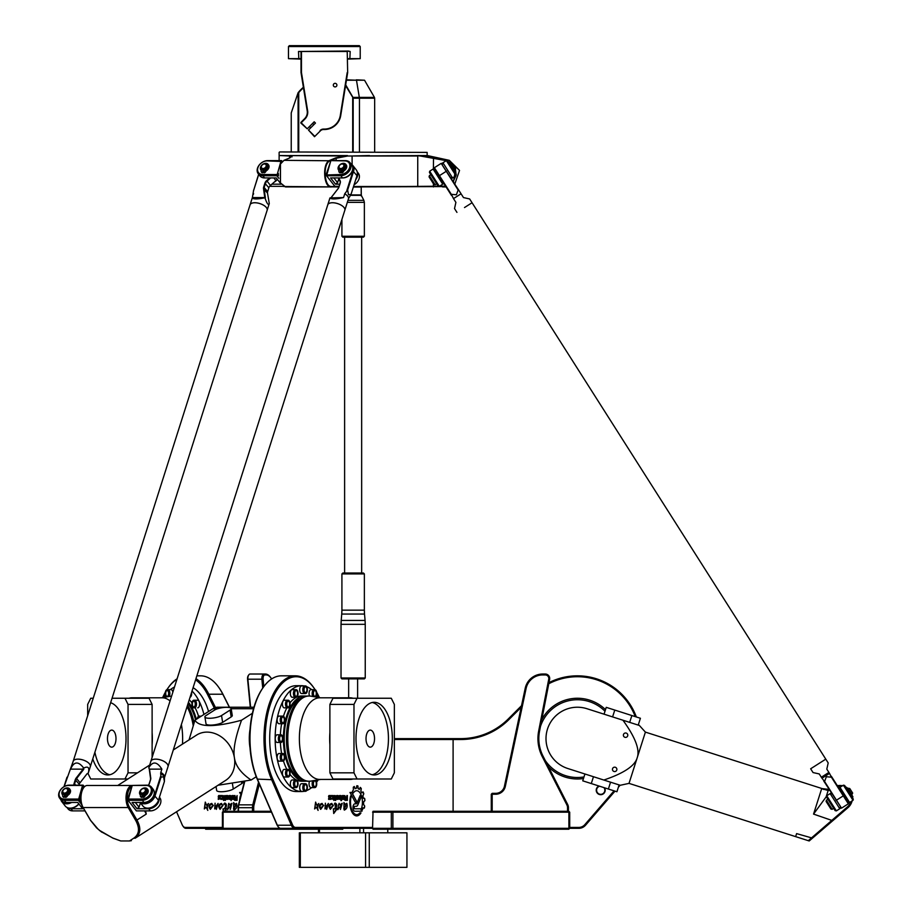 <?xml version="1.0" encoding="UTF-8"?>
<svg xmlns="http://www.w3.org/2000/svg" width="913" height="913" viewBox="0 0 913 913"><rect width="100%" height="100%" fill="white"/><g stroke="black" fill="none" stroke-linecap="round" stroke-linejoin="round"><path stroke-width="1.37" d="M354.849 803.839L356.173 803.839A2.294 1.141 90 0 0 357.051 803.006L360.201 795.406A8.788 4.394 -90 0 1 360.943 797.471L357.885 804.821A4.097 2.054 -90 0 1 356.31 806.293L354.849 806.293A1.244 0.628 90 0 0 354.221 807.549A1.244 0.628 90 0 0 354.849 808.792L360.681 808.792L361.993 811.212L354.86 811.258A3.709 1.86 -90 0 1 354.849 811.258A3.709 1.86 -90 0 1 353 807.549A3.709 1.86 -90 0 1 354.849 803.839L356.093 803.839M361.993 811.212L354.826 811.258M360.601 808.792L361.913 811.212M354.849 808.792L354.769 808.792A1.244 0.628 90 0 1 354.153 807.549A1.244 0.628 90 0 1 354.769 806.293L354.849 806.293M360.943 797.471L357.805 804.821A4.097 2.054 -90 0 1 356.23 806.293M360.156 795.497A8.788 4.394 -90 0 1 360.863 797.471M355.556 802.767L349.987 792.45L351.813 792.45L356.401 800.963A1.233 0.616 -90 0 1 356.549 802.31A1.233 0.616 -90 0 1 355.979 803.098A1.233 0.616 -90 0 1 355.556 802.767M349.987 792.45L351.733 792.45L356.321 800.963A1.233 0.616 -90 0 1 356.481 802.276A1.233 0.616 -90 0 1 355.944 803.098M333.348 808.792L334.135 809.135C336.349 806.521 336.406 804.81 334.363 804.011L335.048 803.052C337.159 803.782 337.296 805.745 335.47 808.952L336.692 808.393L336.361 809.957L333.713 813.506L333.359 808.792L334.101 809.135M335.014 803.052L335.482 808.952M336.635 808.393L336.326 809.957M335.824 809.934L333.736 813.483M333.245 805.334L330.358 809.352M331.761 803.429L332.583 804.867M331.83 804.501L331.784 804.501C329.582 804.924 329.091 806.065 330.346 807.925L333.393 805.346L330.392 809.363C328.189 806.362 328.657 804.387 331.796 803.429L332.617 804.867L331.864 804.501C329.661 804.924 329.171 806.065 330.415 807.925L330.346 807.925M326.329 807.982L324.96 808.918M325.382 803.212L325.359 807.4L328.406 803.417L326.671 809.386L326.386 807.959L325.005 808.918L325.382 803.212L325.325 807.4M328.36 803.417L326.626 809.375M345.342 799.446L346.849 799.446L346.849 797.973L345.091 798.521L345.274 799.446L346.769 799.446M346.769 797.973L345.297 797.973L345.274 799.446M345.125 797.243L344.794 795.565L345.799 797.197L346.849 797.197L347.385 795.565L347.385 800.347L345.171 800.347A1.198 0.593 -90 0 1 344.578 799.149L345.125 797.243M346.849 795.565L347.305 800.347L345.171 800.347M345.799 797.197L344.794 795.565M336.965 798.498L338.072 797.859L337.753 796.421L336.646 797.049L336.886 798.498L337.673 798.498M337.673 796.421L336.566 797.049L336.886 798.498M336.132 798.088L336.132 796.821A1.255 0.628 -90 0 1 336.76 795.565L337.936 795.565A1.255 0.628 -90 0 1 338.563 796.821L338.563 798.088A1.255 0.628 -90 0 1 337.936 799.354L336.76 799.354A1.255 0.628 -90 0 1 336.132 798.088M337.856 795.565A1.255 0.628 -90 0 1 338.495 796.821L338.495 798.088A1.255 0.628 -90 0 1 337.856 799.354M329.205 797.152L330.358 797.152L330.369 799.354L328.589 799.354L328.589 798.578L330.301 798.065L328.931 797.848L328.543 796.319L328.931 795.565L330.803 795.565L330.803 796.376L329.068 796.65L330.438 797.152L330.803 798.647L328.589 799.354M329.205 796.376L329.125 797.152M328.931 795.565L330.723 795.565L330.723 796.376L329.125 796.376M328.589 798.578L330.118 798.578M334.603 799.354L335.197 795.565L335.733 800.427L335.117 799.354M335.197 795.565L335.197 800.427M333.816 800.427L333.816 799.617M334.363 795.565L333.816 799.354L334.363 795.565M333.816 795.565L333.816 799.354M331.157 799.354L331.157 798.453L332.903 797.894L332.629 796.467L331.157 796.467L331.157 795.565L332.8 795.565A1.244 0.628 -90 0 1 333.428 796.809L333.428 798.076A1.278 0.639 -90 0 1 332.789 799.354L332.709 799.354A1.278 0.639 -90 0 0 333.348 798.076L333.348 796.809A1.244 0.628 -90 0 0 332.72 795.565L331.157 795.565M332.549 796.467L331.157 796.467M331.157 798.453L332.549 798.453M342.683 798.498L343.79 797.859L343.471 796.421L342.364 797.049L342.603 798.498L343.391 798.498M342.683 796.421L342.603 798.498M343.573 795.565A1.255 0.628 -90 0 1 344.201 796.821L344.201 798.088A1.255 0.628 -90 0 1 343.573 799.354M344.281 798.088A1.255 0.628 -90 0 1 343.653 799.354L342.478 799.354A1.255 0.628 -90 0 1 341.85 798.088L341.85 796.821A1.255 0.628 -90 0 1 342.478 795.565L343.653 795.565A1.255 0.628 -90 0 1 344.281 796.821L344.201 798.088M339.762 798.453L340.937 798.453L340.629 796.421L339.796 796.421L339.476 797.882L340.869 798.453M339.796 796.421L339.693 798.453M340.549 796.421L339.716 796.421M339.613 799.354A1.267 0.628 -90 0 1 338.985 798.088L338.985 796.821A1.255 0.628 -90 0 1 339.613 795.565L340.811 795.565A1.301 0.651 -90 0 1 341.462 796.855L341.462 800.598L340.937 799.354L339.613 799.354M340.732 795.565A1.301 0.651 -90 0 1 341.382 796.855L340.937 800.598M315.59 802.207L316.811 805.334L318.797 803.497C317.587 805.346 317.359 807.651 318.101 810.39L316.343 807.081L314.654 808.941L315.613 802.093L316.811 805.334M318.751 803.497C317.473 805.346 317.233 807.64 318.055 810.39M316.297 807.081L314.608 808.929M343.813 808.633L344.418 808.838L346.426 804.444L343.961 807.948L343.961 802.573L345.114 804.387L346.803 803.337C347.773 806.624 346.94 808.884 344.315 810.105L343.779 808.633L344.384 808.838M343.927 802.573L345.068 804.376M346.769 803.349C347.682 806.635 346.849 808.895 344.281 810.105M346.426 804.444L343.996 807.948M323.556 805.334L320.657 809.352M322.061 803.429L322.882 804.867M322.175 804.501C319.961 804.924 319.482 806.065 320.725 807.925L323.704 805.346L320.691 809.363C318.489 806.362 318.968 804.387 322.095 803.429L322.928 804.867L322.095 804.501C319.881 804.924 319.402 806.065 320.646 807.925L320.68 807.925M342.204 803.269L340.389 809.443M338.894 804.273L339.122 803.303L339.796 804.878L342.249 803.269L340.423 809.443L341.907 804.387L337.787 809.694L338.677 804.307M339.088 803.303L339.784 804.81M341.907 804.387L337.833 809.694M350.615 795.919L351.026 796.832A12.417 6.208 90 0 0 356.629 814.613A12.417 6.208 90 0 0 356.663 814.613L356.709 814.613A12.417 6.208 90 0 0 359.825 812.935L360.966 812.935A13.706 6.859 -90 0 1 356.709 815.902A13.706 6.859 -90 0 1 350.615 795.919M350.592 796.01L351.026 796.832M359.825 812.935L360.886 812.935A13.706 6.859 -90 0 1 356.663 815.902M351.106 796.832A12.417 6.208 90 0 0 356.709 814.613M363.009 807.868A13.832 6.916 -90 0 1 362.461 809.877L361.571 808.233A11.447 5.718 90 0 0 361.708 796.638A11.447 5.718 90 0 0 356.709 790.749A11.447 5.718 90 0 0 353.331 792.963L352.452 791.297A13.832 6.916 -90 0 1 353.377 790.076L353.297 787.223A16.445 8.217 -90 0 1 354.233 786.515L355.134 788.729A13.832 6.916 -90 0 1 356.31 788.387L356.846 785.751A16.445 8.217 -90 0 1 357.907 785.933L358.181 788.684A13.832 6.916 -90 0 1 359.334 789.403L360.361 787.463A16.445 8.217 -90 0 1 361.274 788.512L360.932 791.251A13.832 6.916 -90 0 1 361.81 792.872L363.18 792.062A16.445 8.217 -90 0 1 363.773 793.796L362.883 795.988A13.832 6.916 -90 0 1 363.328 798.19L364.744 798.692A16.445 8.217 -90 0 1 364.892 800.655L363.625 801.888A13.832 6.916 -90 0 1 363.534 804.33L364.618 806.053A16.445 8.217 -90 0 1 364.355 807.845L362.94 807.868A13.832 6.916 -90 0 1 362.415 809.785M363.534 804.33L364.698 806.053A16.445 8.217 -90 0 1 364.424 807.845L364.104 808.233M363.625 801.888L363.545 801.888A13.832 6.916 -90 0 1 363.465 804.33M364.355 798.19L364.664 798.692A16.445 8.217 -90 0 1 364.812 800.655L363.545 801.888M363.328 798.19L363.248 798.19A13.832 6.916 -90 0 0 362.803 795.988L362.883 795.988M362.918 791.856L363.1 792.062A16.445 8.217 -90 0 1 363.694 793.796L362.803 795.988M361.81 792.872L361.731 792.872A13.832 6.916 -90 0 0 360.852 791.251L360.932 791.251M360.19 787.405L360.281 787.463A16.445 8.217 -90 0 1 361.194 788.512L360.852 791.251M359.334 789.403L359.254 789.403A13.832 6.916 -90 0 0 358.101 788.684L358.181 788.684M356.823 785.762A16.445 8.217 -90 0 1 357.828 785.933L358.101 788.684M355.134 788.729L354.29 786.492M356.709 790.749L356.629 790.749A11.447 5.718 90 0 0 356.629 790.749A11.447 5.718 90 0 0 353.297 792.895M394.348 739.519L453.099 739.519L453.099 811.28M316.64 692.214A61.901 30.951 -90 0 1 318.044 694.85L319.424 697.6M313.775 687.717A62.792 31.396 90 0 0 313.513 687.352A62.792 31.396 90 0 0 295.39 675.825A62.792 31.396 90 0 0 266.836 712.505A62.792 31.396 90 0 0 271.64 779.691L291.327 825.226A8.97 4.485 90 0 0 294.716 828.331L372.584 828.331L373.04 829.221L392.145 829.221L391.323 828.331L372.584 828.331L372.584 827.429L295.492 827.429A8.069 4.04 -90 0 1 292.434 824.633L272.759 779.109A61.901 30.951 -90 0 1 273.238 697.041A61.901 30.951 -90 0 1 314.026 688.082A61.901 30.951 -90 0 1 315.111 689.68M372.584 827.429L373.04 811.28L392.145 811.28L392.91 812.182L391.323 812.182L392.145 811.28L568.81 811.28L569.712 812.182L568.89 812.182L568.81 811.28L569.712 812.182L569.712 828.331L568.81 829.221L568.89 828.331L578.739 828.331A8.97 8.97 0 0 0 585.53 825.226L614.997 791.137M241.032 794.961L239.674 792.45L241.614 792.667M241.055 794.869L239.754 792.45L241.5 792.45M271.127 811.28L223.274 811.28L222.418 812.182L223.274 811.28L223.103 808.792M223.206 811.349L223.034 808.792L223.936 809.135C226.104 806.521 226.173 804.81 224.13 804.011L224.084 804.011M223.719 804.159L224.781 803.052M223.868 809.135C226.025 806.521 226.093 804.81 224.05 804.011L224.735 803.052C226.846 803.782 226.983 805.745 225.146 808.952L226.401 808.393M226.093 809.957L224.073 811.28M225.283 808.952L226.367 808.393L225.625 809.934M222.35 804.867L221.585 804.501C219.337 804.924 218.858 806.065 220.101 807.925L223.08 805.346L220.079 809.363C217.956 806.362 218.424 804.376 221.517 803.429M220.147 807.925L223.012 805.334M220.079 809.363C217.876 806.362 218.344 804.387 221.482 803.429L222.304 804.867L221.631 804.501M216.358 809.386L216.073 807.959L214.681 808.918L215.069 803.212L215.046 807.4L218.093 803.417L216.358 809.386L216.096 807.982M214.726 808.918L215.103 803.212M215.126 807.4L218.127 803.417M234.778 798.521L235.029 799.446L236.615 799.446L236.615 797.973L234.778 798.521M236.535 799.446L236.535 797.973M234.812 797.243L234.55 795.565L235.486 797.197L236.535 797.197L237.072 795.565L237.072 800.347L234.858 800.347A1.198 0.593 90 0 1 234.264 799.149L234.812 797.243M237.072 800.347L234.938 800.347A1.198 0.593 90 0 1 234.344 799.149L234.881 797.243M236.535 797.197L237.072 795.565M234.903 797.243L234.47 795.565L235.063 795.565M227.44 798.498L227.44 796.421L226.333 797.049L226.641 798.498L227.52 798.498L227.828 797.049L226.721 796.421M226.721 798.498L227.52 798.498M225.819 798.088L225.819 796.821A1.255 0.628 90 0 1 226.447 795.565L227.622 795.565A1.255 0.628 90 0 1 228.25 796.821L228.25 798.088A1.255 0.628 90 0 1 227.622 799.354L226.447 799.354A1.255 0.628 90 0 1 225.819 798.088L225.888 796.821A1.255 0.628 90 0 1 226.527 795.565M226.527 799.354A1.255 0.628 90 0 1 225.888 798.088M220.489 798.647L218.264 799.354L218.264 798.578L219.987 798.361L218.23 797.083L218.618 795.565L220.489 795.565L220.489 796.376L218.743 796.65L220.124 797.152L220.489 798.647M220.489 796.376L218.96 796.376M219.873 797.848L218.686 797.848L218.31 796.319L218.686 795.565L220.489 795.565M219.873 798.578L219.953 797.848M218.344 799.354L218.344 798.578L219.953 798.578M224.29 799.354L225.42 795.565L225.42 800.427L224.29 799.354M224.37 799.354L224.37 798.487M224.883 799.354L225.42 800.427M224.883 798.487L225.42 795.565M223.491 800.427L224.05 799.617L223.491 800.427M224.05 800.427L224.05 799.617M224.05 795.565L224.05 799.354M220.832 799.354L220.832 798.453L222.589 797.894L222.316 796.467L220.832 796.467L220.832 795.565L222.487 795.565A1.244 0.628 90 0 1 223.103 796.809L223.103 798.076A1.278 0.639 90 0 1 222.475 799.354L220.832 799.354M220.912 799.354L220.912 798.453L222.669 797.894L222.395 796.467L220.912 796.467L220.912 795.565L222.487 795.565M232.05 797.049L232.359 798.498L233.237 798.498L233.237 796.421L232.05 797.049M232.438 798.498L233.237 798.498M233.157 798.498L233.157 796.421M233.968 798.088A1.255 0.628 90 0 1 233.34 799.354L232.164 799.354A1.255 0.628 90 0 1 231.525 798.088L231.525 796.821A1.255 0.628 90 0 1 232.164 795.565L233.34 795.565A1.255 0.628 90 0 1 233.968 796.821L233.968 798.088M232.233 799.354A1.255 0.628 90 0 1 231.605 798.088L231.605 796.821A1.255 0.628 90 0 1 232.233 795.565M230.624 798.453L230.316 796.421L229.163 797.049L229.448 798.453L230.704 798.453L230.384 796.421L229.562 796.421M229.38 799.354A1.267 0.628 90 0 1 228.741 798.088L228.741 796.821A1.255 0.628 90 0 1 229.38 795.565M229.3 799.354A1.267 0.628 90 0 1 228.661 798.088L228.661 796.821A1.255 0.628 90 0 1 229.3 795.565L230.498 795.565A1.301 0.651 90 0 1 231.137 796.855L231.137 800.598L230.624 799.354L229.3 799.354M230.624 799.354L231.137 800.598M207.822 810.39L206.098 807.081L204.329 808.941L205.299 802.093L206.566 805.334L208.518 803.497M204.375 808.929L205.345 802.207M206.566 805.334L208.472 803.497C207.274 805.346 207.034 807.651 207.776 810.39L206.098 807.081M234.185 808.838L236.182 804.444L233.682 807.948L233.648 802.573L234.789 804.387L236.49 803.337C237.46 806.624 236.627 808.884 234.002 810.105L233.466 808.633L234.105 808.838L236.182 804.444M233.717 807.948L233.694 802.573M234.835 804.376L236.524 803.349M234.002 810.105L233.466 808.633M210.424 809.352C208.267 806.362 208.735 804.376 211.827 803.429M212.649 804.867L211.896 804.501C209.648 804.924 209.157 806.065 210.412 807.925L213.391 805.346L210.378 809.363C208.175 806.362 208.643 804.387 211.782 803.429L212.615 804.867L211.93 804.501M210.447 807.925L213.311 805.334M229.551 804.81L231.97 803.269L230.35 809.306L231.64 804.387L227.508 809.694L228.855 803.303M227.554 809.694L228.695 804.285M230.11 809.443L231.674 804.387M228.398 804.307L228.809 803.303L229.483 804.878L231.936 803.269M239.583 800.667A13.706 6.859 90 0 1 240.302 795.919L240.633 796.535M239.685 800.267A13.706 6.859 90 0 1 240.347 796.01M242.984 787.223A16.445 8.217 90 0 1 243.006 787.211L242.812 787.965M195.587 679.865A61.901 30.951 90 0 1 207.73 694.85L214.293 707.974M162.674 697.589A61.901 30.951 90 0 1 165.367 692.214M166.896 689.68A61.901 30.951 90 0 1 167.981 688.082A61.901 30.951 90 0 1 176.917 679.363M222.418 827.429L185.179 827.429A8.069 4.04 90 0 1 182.851 825.945A8.069 4.04 90 0 1 182.121 824.633L176.551 811.76M599.054 786.036A4.485 4.485 0 0 0 601.29 794.652A4.485 4.485 0 0 0 604.497 787.782M603.915 787.599A4.12 4.12 0 0 1 601.085 794.31A4.12 4.12 0 0 1 596.657 790.932A4.12 4.12 0 0 1 599.636 786.23M365.577 867.35L406.936 867.35L406.936 832.816L365.577 832.816L365.577 867.35L300.32 867.35L300.32 832.816L299.338 832.816L299.338 867.35L300.32 867.35M369.263 867.35L369.263 832.816M365.577 832.816L300.32 832.816M363.557 832.816L363.557 828.331M359.882 828.331L359.882 832.816M319.482 832.816L319.482 829.221M318.5 829.221L318.5 832.816M387.774 829.221L387.774 832.816M248.553 675.278A3.584 1.792 90 0 0 248.29 675.586L248.29 675.586A3.584 1.792 90 0 0 247.56 679.192L250.288 707.221M253.711 811.28L253.711 807.708A6.277 3.138 -90 0 1 254.054 804.855L259.349 784.05M263.823 686.599L263.104 679.192A3.584 1.792 -90 0 1 264.861 674.924L266.082 674.924A17.039 8.525 -90 0 1 271.013 678.051A17.039 8.525 -90 0 1 271.595 678.964M172.854 692.168A3.812 1.906 90 0 0 171.051 689.646L167.946 689.646A3.812 1.906 -90 0 1 169.761 692.248A3.812 1.906 -90 0 1 169.088 696.505M197.699 707.86A3.812 1.906 90 0 0 199.456 705.509A3.812 1.906 90 0 0 199.045 701.355A3.812 1.906 90 0 0 197.699 700.237L194.583 700.237A3.812 1.906 -90 0 1 196.489 704.049A3.812 1.906 -90 0 1 194.583 707.86L193.807 707.86A3.812 1.906 90 0 1 191.901 704.049A3.812 1.906 90 0 1 193.807 700.237A3.812 1.906 90 0 1 195.154 701.355A3.812 1.906 90 0 1 195.576 705.509A3.812 1.906 90 0 1 193.807 707.86M197.299 718.702A3.812 1.906 90 0 1 199.114 716.1L199.89 716.1A3.812 1.906 -90 0 1 200.734 716.5M292.251 779.976L295.356 779.976A3.812 1.906 90 0 0 293.45 783.788A3.812 1.906 90 0 0 295.356 787.599L292.251 787.599A3.812 1.906 -90 0 1 291.521 787.314A3.812 1.906 -90 0 1 290.38 783.046A3.812 1.906 -90 0 1 292.251 779.976L296.132 779.976A3.812 1.906 -90 0 1 298.037 783.788A3.812 1.906 -90 0 1 296.132 787.599A3.812 1.906 -90 0 1 295.401 787.314A3.812 1.906 -90 0 1 294.26 783.046A3.812 1.906 -90 0 1 296.132 779.976M284.32 769.385L287.424 769.385A3.812 1.906 90 0 0 285.518 773.197A3.812 1.906 90 0 0 287.424 777.009L284.32 777.009A3.812 1.906 -90 0 1 282.973 775.89A3.812 1.906 -90 0 1 282.551 771.736A3.812 1.906 -90 0 1 284.32 769.385L288.2 769.385A3.812 1.906 -90 0 1 290.106 773.197A3.812 1.906 -90 0 1 288.2 777.009A3.812 1.906 -90 0 1 286.853 775.89A3.812 1.906 -90 0 1 286.442 771.736A3.812 1.906 -90 0 1 288.2 769.385M279.013 753.522L282.128 753.522A3.812 1.906 90 0 0 280.223 757.334A3.812 1.906 90 0 0 282.128 761.145L279.013 761.145A3.812 1.906 -90 0 1 277.255 758.794A3.812 1.906 -90 0 1 279.013 753.522L282.904 753.522A3.812 1.906 -90 0 1 284.81 757.334A3.812 1.906 -90 0 1 282.904 761.145A3.812 1.906 -90 0 1 281.136 758.794A3.812 1.906 -90 0 1 282.904 753.522M277.153 734.805L280.268 734.805A3.812 1.906 90 0 0 278.362 738.628A3.812 1.906 90 0 0 280.268 742.44L277.153 742.44A3.812 1.906 -90 0 1 275.247 738.628A3.812 1.906 -90 0 1 277.153 734.805L281.044 734.805A3.812 1.906 -90 0 1 282.95 738.628A3.812 1.906 -90 0 1 281.044 742.44A3.812 1.906 -90 0 1 279.138 738.628A3.812 1.906 -90 0 1 281.044 734.805M279.013 716.1L282.128 716.1A3.812 1.906 90 0 0 280.223 719.912A3.812 1.906 90 0 0 282.128 723.724L279.013 723.724A3.812 1.906 -90 0 1 277.255 718.451A3.812 1.906 -90 0 1 279.013 716.1L282.904 716.1A3.812 1.906 -90 0 1 284.81 719.912A3.812 1.906 -90 0 1 282.904 723.724A3.812 1.906 -90 0 1 281.136 718.451A3.812 1.906 -90 0 1 282.904 716.1M284.32 700.237L287.424 700.237A3.812 1.906 90 0 0 285.518 704.049A3.812 1.906 90 0 0 287.424 707.86L284.32 707.86A3.812 1.906 -90 0 1 282.551 705.509A3.812 1.906 -90 0 1 282.973 701.355A3.812 1.906 -90 0 1 284.32 700.237L288.2 700.237A3.812 1.906 -90 0 1 290.106 704.049A3.812 1.906 -90 0 1 288.2 707.86A3.812 1.906 -90 0 1 286.442 705.509A3.812 1.906 -90 0 1 286.853 701.355A3.812 1.906 -90 0 1 288.2 700.237M292.251 689.646L295.356 689.646A3.812 1.906 90 0 0 293.45 693.458A3.812 1.906 90 0 0 295.356 697.27L292.251 697.27A3.812 1.906 -90 0 1 290.38 694.2A3.812 1.906 -90 0 1 291.521 689.931A3.812 1.906 -90 0 1 292.251 689.646L296.132 689.646A3.812 1.906 -90 0 1 298.037 693.458A3.812 1.906 -90 0 1 296.132 697.27A3.812 1.906 -90 0 1 294.26 694.2A3.812 1.906 -90 0 1 295.401 689.931A3.812 1.906 -90 0 1 296.132 689.646M301.598 685.925L304.714 685.925A3.812 1.906 90 0 0 302.808 689.737A3.812 1.906 90 0 0 304.714 693.549L301.598 693.549A3.812 1.906 -90 0 1 299.692 689.737A3.812 1.906 -90 0 1 301.598 685.925L305.49 685.925A3.812 1.906 -90 0 1 307.396 689.737A3.812 1.906 -90 0 1 305.49 693.549A3.812 1.906 -90 0 1 303.584 689.737A3.812 1.906 -90 0 1 305.49 685.925M309.553 696.026A3.812 1.906 -90 0 1 309.21 691.917A3.812 1.906 -90 0 1 310.956 689.646L314.061 689.646A3.812 1.906 90 0 0 312.257 692.248A3.812 1.906 90 0 0 312.919 696.505M301.598 791.32A3.812 1.906 -90 0 1 299.692 787.508A3.812 1.906 -90 0 1 301.598 783.696L304.714 783.696A3.812 1.906 90 0 0 302.808 787.508A3.812 1.906 90 0 0 304.714 791.32L305.49 791.32A3.812 1.906 -90 0 1 303.584 787.508A3.812 1.906 -90 0 1 305.49 783.696A3.812 1.906 -90 0 1 307.396 787.508A3.812 1.906 -90 0 1 305.49 791.32M270.75 677.697A17.94 8.97 90 0 0 270.488 677.32A17.94 8.97 90 0 0 265.306 674.022L264.085 674.022A4.485 2.248 90 0 0 261.883 679.363L262.739 688.117M250.607 707.221L247.902 679.363A4.485 2.248 -90 0 1 248.804 674.844A4.485 2.248 -90 0 1 250.105 674.022L264.085 674.022L264.861 674.924M258.55 782.179L252.878 804.444A7.178 3.584 90 0 0 252.479 807.708L252.479 811.28M238.498 811.28L238.498 807.708A7.178 3.584 -90 0 1 238.886 804.444L244.73 781.539M244.433 781.608L238.51 804.855A6.277 3.138 90 0 0 238.167 807.708L238.167 811.28M492.175 811.28L492.175 793.34L491.285 794.242L495.668 794.242A9.872 9.872 0 0 0 505.323 786.424L526.105 688.436A17.039 17.039 0 0 1 542.779 674.924L545.221 674.924A3.584 3.584 0 0 1 548.747 679.192L538.659 731.096A39.476 39.476 0 0 0 542.231 756.546L566.847 804.855A6.277 6.277 0 0 1 567.532 807.708L567.532 811.28M491.285 794.242L491.285 811.28M568.434 811.28L568.434 807.708A7.178 7.178 0 0 0 567.646 804.444L543.03 756.135A38.574 38.574 0 0 1 539.537 731.267L549.626 679.363A4.485 4.485 0 0 0 545.221 674.022L542.779 674.022A17.94 17.94 0 0 0 525.226 688.242L504.444 786.23A8.97 8.97 0 0 1 495.668 793.34L492.175 793.34M251.326 674.022L250.105 674.022M342.774 828.331L342.774 829.221L223.274 829.221L222.418 828.331L223.274 829.221L205.676 829.221L205.231 828.331M372.584 812.182L391.323 812.182L391.323 828.331L392.91 828.331L392.145 829.221L568.81 829.221M392.91 828.331L392.91 812.182L568.89 812.182L568.89 828.331L392.91 828.331M284.913 829.221L284.468 828.331L223.092 828.331L223.092 812.182L271.515 812.182M222.418 812.182L222.418 828.331L185.955 828.331A8.97 4.485 -90 0 1 183.365 826.687A8.97 4.485 -90 0 1 183.102 826.288M521.528 705.692L508.301 718.919A67.277 67.277 0 0 1 460.723 738.628L452.574 738.628L453.099 739.519L460.723 739.519A68.178 68.178 0 0 0 508.929 719.558L521.186 707.301M614.072 790.841L584.845 824.633A8.069 8.069 0 0 1 578.739 827.429L569.712 827.429M618.363 787.257L620.11 785.237M452.574 738.628L394.348 738.628M548.77 683.746A61.901 61.901 0 0 1 635.254 716.614M638.758 725.276A62.792 62.792 0 0 0 638.518 724.203M636.338 716.967A62.792 62.792 0 0 0 548.987 682.627M263.012 687.717A61.901 30.951 90 0 0 262.761 688.082A61.901 30.951 90 0 0 257.215 779.109L276.901 824.633A8.069 4.04 90 0 0 277.62 825.945L278.145 826.687A8.97 4.485 -90 0 0 280.736 828.331L294.716 828.331L295.492 827.429M278.145 826.687A8.97 4.485 -90 0 1 277.335 825.226L257.649 779.691A62.792 31.396 -90 0 1 263.275 687.352A62.792 31.396 -90 0 1 281.398 675.825L295.39 675.825M215.491 707.541L208.826 694.222A62.792 31.396 -90 0 0 195.964 678.667M333.896 202.823L333.873 202.823A8.925 4.143 17.6 0 1 340.994 205.083A8.97 4.166 -162.4 0 0 333.873 202.823A8.925 4.143 17.6 0 1 333.896 202.823A8.97 4.166 -162.4 0 0 327.744 204.854A8.97 4.166 17.6 0 1 327.756 204.832L177.099 678.793A62.792 31.396 -90 0 0 168.494 687.352A62.792 31.396 -90 0 0 168.243 687.717M229.46 707.221L223.263 694.85A61.901 30.951 -90 0 0 219.257 688.082A61.901 30.951 -90 0 0 218.994 687.717M196.866 675.825L200.609 675.825A62.792 31.396 90 0 1 218.732 687.352A62.792 31.396 90 0 1 222.806 694.222L229.311 707.221M583.475 778.527A40.366 40.366 0 0 1 548.439 766.737M541.808 719.581A40.366 40.366 0 0 1 605.502 709.641M370.279 730.103A8.525 4.257 -90 0 1 374.535 738.628A8.525 4.257 -90 0 1 370.279 747.142A8.525 4.257 -90 0 1 366.022 738.628A8.525 4.257 -90 0 1 370.279 730.103M372.219 774.749A36.326 18.169 90 0 0 388.447 738.628A36.326 18.169 90 0 0 372.219 702.496M374.159 702.291A36.326 18.169 -90 0 1 392.328 738.628A36.326 18.169 -90 0 1 374.159 774.954A36.326 18.169 -90 0 1 356.002 738.628A36.326 18.169 -90 0 1 374.159 702.291M315.59 780.284A3.812 1.906 -90 0 1 316.743 783.822A3.812 1.906 -90 0 1 315.567 787.314A3.812 1.906 -90 0 1 314.837 787.599A3.812 1.906 -90 0 1 313.011 784.872A3.812 1.906 -90 0 1 313.81 780.592M312.919 780.741A3.812 1.906 90 0 0 312.257 784.997A3.812 1.906 90 0 0 314.061 787.599L310.956 787.599A3.812 1.906 -90 0 1 309.21 785.328A3.812 1.906 -90 0 1 309.553 781.22M313.81 696.653A3.812 1.906 -90 0 1 313.011 692.374A3.812 1.906 -90 0 1 314.837 689.646A3.812 1.906 -90 0 1 315.567 689.931A3.812 1.906 -90 0 1 316.743 693.424A3.812 1.906 -90 0 1 315.59 696.961M353.982 704.402L357.051 698.251L332.971 698.251L329.89 704.402L353.982 704.402L353.982 772.843L329.89 772.843L329.89 704.402M329.89 772.843L332.971 778.994L357.051 778.994L353.982 772.843M357.051 698.251L391.278 698.251L394.348 704.402L394.348 772.843L391.278 778.994L357.051 778.994M347.066 698.251A40.811 20.406 -90 0 1 350.078 697.806A40.811 20.406 -90 0 1 353.091 698.251M353.091 778.994A40.811 20.406 -90 0 1 350.078 779.44A40.811 20.406 -90 0 1 347.066 778.994M329.89 744.654A40.811 20.406 -90 0 1 329.673 738.628A40.811 20.406 -90 0 1 329.89 732.591M350.078 779.44L319.778 779.44A40.811 20.406 -90 0 1 299.373 738.628A40.811 20.406 -90 0 1 319.778 697.806L350.078 697.806M320.634 779.44L310.888 781.083A42.614 21.307 -90 0 1 309.096 781.231A42.614 21.307 -90 0 1 287.789 738.628A42.614 21.307 -90 0 1 309.096 696.014A42.614 21.307 -90 0 1 310.888 696.163L320.634 697.806M309.096 781.231L307.738 781.231A42.614 21.307 -90 0 1 286.431 738.628A42.614 21.307 -90 0 1 307.738 696.014L309.096 696.014M300.811 778.915A41.039 20.52 -90 0 1 284.194 738.628A41.039 20.52 -90 0 1 300.811 698.331M306.22 781.129A42.614 21.307 -90 0 1 304.714 781.231A42.614 21.307 -90 0 1 283.407 738.628A42.614 21.307 -90 0 1 304.714 696.014A42.614 21.307 -90 0 1 306.22 696.117M280.382 734.805A42.614 21.307 -90 0 1 281.638 723.724M283.464 716.271A42.614 21.307 -90 0 1 286.853 707.86M290.014 702.873A42.614 21.307 -90 0 1 301.598 696.014L304.714 696.014M304.714 781.231L301.598 781.231A42.614 21.307 -90 0 1 290.014 774.372M286.853 769.385A42.614 21.307 -90 0 1 283.464 760.974M281.638 753.522A42.614 21.307 -90 0 1 280.382 742.44M304.04 791.32A52.931 26.466 -90 0 1 301.598 791.548A52.931 26.466 -90 0 1 275.144 738.628A52.931 26.466 -90 0 1 301.598 685.697A52.931 26.466 -90 0 1 304.04 685.925M306.608 686.656A52.931 26.466 -90 0 1 311.63 689.646M316.583 694.998A52.931 26.466 -90 0 1 318.192 697.395M318.192 779.85A52.931 26.466 -90 0 1 316.583 782.247M311.63 787.599A52.931 26.466 -90 0 1 306.608 790.59M301.598 791.548L296.166 791.548A52.931 26.466 -90 0 1 269.7 738.628A52.931 26.466 -90 0 1 296.166 685.697L301.598 685.697M111.74 730.103A8.525 4.257 90 0 1 115.997 738.628A8.525 4.257 90 0 1 111.74 747.142A8.525 4.257 90 0 1 107.472 738.628A8.525 4.257 90 0 1 111.74 730.103M94.895 752.232A36.326 18.169 -90 0 0 109.788 774.749M110.633 702.725A36.326 18.169 90 0 1 125.96 741.413A36.326 18.169 90 0 1 107.848 774.954A36.326 18.169 90 0 1 92.772 758.897M166.417 696.961A3.812 1.906 90 0 1 165.264 693.424A3.812 1.906 90 0 1 166.44 689.931A3.812 1.906 90 0 1 167.17 689.646A3.812 1.906 90 0 1 168.996 692.374A3.812 1.906 90 0 1 168.209 696.653M199.114 716.1A3.812 1.906 90 0 1 200.232 716.831M191.593 692.408A3.812 1.906 90 0 1 190.064 697.224M256.199 202.823L256.188 202.823A8.97 4.166 -162.4 0 0 250.059 204.854L73.211 761.225A8.97 4.166 17.6 0 1 73.211 761.225L87.671 715.746L87.671 704.402L90.741 698.251L93.229 698.251L250.059 204.854A8.97 4.166 17.6 0 1 250.059 204.832A8.97 4.166 17.6 0 1 259.874 203.576A8.97 4.166 17.6 0 1 267.167 210.264A8.97 4.166 17.6 0 1 267.155 210.275A8.97 4.166 -162.4 0 0 263.321 205.094A8.97 4.166 -162.4 0 0 256.188 202.823L256.199 202.823A8.925 4.143 17.6 0 1 263.309 205.083L263.321 205.094M128.037 704.402L152.117 704.402L149.047 698.251L124.967 698.251L128.037 704.402L128.037 772.843L124.967 778.994L90.741 778.994L88.047 773.608M124.967 778.994L127.9 778.994L117.754 785.477L149.675 765.06M152.117 704.402L152.117 757.391M137.509 772.843L128.037 772.843M112.048 698.251L124.967 698.251M128.916 698.251A40.811 20.406 90 0 1 131.929 697.806A40.811 20.406 90 0 1 134.953 698.251M152.117 732.591A40.811 20.406 90 0 1 152.117 744.654M131.929 697.806L162.229 697.806A40.811 20.406 90 0 1 170.058 700.933M181.39 724.534A40.811 20.406 90 0 1 182.452 744.118M161.373 697.806L171.119 696.163A42.614 21.307 90 0 1 171.598 696.094M187.039 706.73A42.614 21.307 90 0 1 193.168 725.39M187.519 705.247A42.614 21.307 90 0 1 194.047 722.765M188.032 703.638A41.039 20.52 90 0 1 195.542 719.821M188.455 702.314A42.614 21.307 90 0 1 196.306 719.341M189.231 699.837A42.614 21.307 90 0 1 192.004 702.873M195.154 707.86A42.614 21.307 90 0 1 198.543 716.271M163.815 697.395A52.931 26.466 90 0 1 165.424 694.998M170.389 689.646A52.931 26.466 90 0 1 174.474 687.044M192.027 691.061A52.931 26.466 90 0 1 203.953 714.445M193.088 687.717A52.931 26.466 90 0 1 208.575 711.501M604.988 711.227A38.882 38.882 0 0 0 540.473 726.451M545.255 760.506A38.882 38.882 0 0 0 583.989 776.94M83.357 788.17A11.664 5.832 90 0 0 83.094 788.512A11.664 5.832 90 0 0 82.661 806.875L90.33 820.045L98.33 829.449M99.197 830.179L112.938 838.168L120.744 840.964L112.858 838.043L101.081 831.652L96.538 827.806L90.809 820.719A36.2 20.428 23.3 0 1 90.604 820.365L83.151 807.56A12.554 6.277 -90 0 1 83.608 787.782A12.554 6.277 -90 0 1 87.237 785.477L117.754 785.477M87.237 785.477L132.225 785.477A12.554 6.277 90 0 0 126.393 793.739A12.554 6.277 90 0 0 128.208 807.56L135.66 820.365A36.2 20.428 23.3 0 1 135.854 820.719C139.883 828.445 139.255 834.22 133.971 838.043L129.475 840.964L120.744 840.964M133.834 838.134L135.113 838.26L142.371 833.615A26.911 22.197 -122.6 0 1 142.337 833.637L135.25 838.168C140.693 834.025 141.264 827.988 136.939 820.045L129.269 806.875A11.664 5.832 -90 0 1 127.386 795.417A11.664 5.832 -90 0 1 131.586 786.755M129.475 840.964L131.381 840.679M142.325 833.649L225.591 780.421A26.911 22.197 -122.6 0 0 234.401 757.744A26.911 22.197 -122.6 0 0 196.603 735.068L173.299 749.961M135.854 820.719L146.24 814.099L144.688 810.892M231.172 708.659L232.267 715.495A8.97 2.362 170.9 0 1 231.183 716.91L222.635 722.377A8.97 2.362 170.9 0 1 212.843 725.002A8.97 2.362 170.9 0 1 206.007 723.792L204.911 716.956A8.97 2.362 170.9 0 1 206.007 715.541L214.544 710.074A8.97 2.362 170.9 0 1 224.336 707.449A8.97 2.362 170.9 0 1 231.172 708.659A8.97 2.362 170.9 0 1 230.087 710.074L221.539 715.541A8.97 2.362 170.9 0 1 211.748 718.166A8.97 2.362 170.9 0 1 204.911 716.956M216.039 786.527L216.655 790.441A8.97 2.362 -9.1 0 0 223.491 791.651A8.97 2.362 -9.1 0 0 233.283 789.026L241.831 783.559A8.97 2.362 -9.1 0 0 242.915 782.144L242.892 781.95M250.036 747.987A30.049 15.03 -90 0 1 250.036 729.259M217.705 708.716L212.923 708.716A31.396 15.704 -90 0 1 217.705 707.221L253.951 707.221M256.245 776.746L251.098 780.033L218.024 785.248M252.387 713.281L241.534 720.22C235.349 737.316 232.975 749.824 234.401 757.744C235.531 765.847 241.1 773.277 251.098 780.033M212.923 708.716L194.926 720.22C199.285 727.364 214.829 727.364 241.534 720.22M189.048 739.895L194.926 720.22M828.125 790.453L829.324 789.425L821.791 788.581L828.137 790.555A9.872 9.872 0 0 0 829.62 790.27M850.973 801.603A11.664 11.664 0 0 1 847.481 806.875L808.302 840.679L809.192 840.964L848.063 807.56A12.554 12.554 0 0 0 852.103 800.884L853.29 799.069L853.016 800.313L843.395 785.169L844.628 785.442L842.482 785.751A12.554 12.554 0 0 0 837.369 785.728M837.883 786.538A11.664 11.664 0 0 1 841.352 786.47M852.217 795.714A12.554 12.554 0 0 0 851.955 794.607L848.109 788.547A12.554 12.554 0 0 0 845.484 786.801M823.343 788.98L821.746 788.467A27.093 1.004 107.6 0 1 821.791 788.581M808.302 840.679L629.023 783.377L620.247 785.283L603.824 780.033C626.181 787.177 626.181 787.177 603.824 780.033C623.83 773.277 634.957 765.847 637.206 757.744L629.023 783.377M828.171 790.464L826.105 796.923L813.551 814.099L821.746 788.467L645.4 732.112L637.206 757.744C640.081 749.824 635.322 737.316 622.951 720.22C645.297 727.364 645.297 727.364 622.951 720.22L629.685 722.377L631.864 715.541L614.78 710.074L606.232 707.347L604.052 714.183M812.479 838.134L796.604 833.615L795.634 836.628M627.688 735.855A2.203 2.203 0 0 1 623.956 736.677A2.203 2.203 0 0 1 625.12 733.036A2.203 2.203 0 0 1 627.688 735.855M616.766 770.036A2.203 2.203 0 0 1 613.022 770.846A2.203 2.203 0 0 1 614.187 767.217A2.203 2.203 0 0 1 616.766 770.036M645.4 732.112L639.374 725.47L629.685 722.377M638.221 725.105L640.412 718.269L631.864 715.541M584.925 773.996L582.745 780.832L608.378 789.026L616.926 791.754L619.105 784.918M622.951 720.22L586.956 708.716A31.396 31.396 0 0 0 547.492 729.065A31.396 31.396 0 0 0 567.84 768.529L603.824 780.033M102.062 832.359L99.643 830.533M97.12 828.353L90.604 820.365M464.5 207.548L472.067 202.732L464.5 207.548M810.687 768.757L825.774 759.137L469.659 198.954L463.473 197.573L461.065 193.784L453.499 198.6L451.319 194.332L456.386 194.777L458.132 190.007L458.942 190.452L441.196 163.37L458.132 190.007M825.786 759.148L828.194 762.937L825.786 759.148L810.653 768.78L813.049 772.569L810.653 768.78M828.194 762.937L826.813 769.134L828.901 772.421L821.335 777.225L819.246 773.939L813.049 772.569M458.942 190.452L461.065 193.784M451.319 194.332L434.383 167.695L441.196 163.37M454.537 208.529L455.895 202.378L453.499 198.6M429.703 171.199L439.324 186.343L438.092 186.069L429.43 172.443L429.703 171.199L434.246 168.312L451.376 195.268M821.335 777.225L821.962 778.207L829.529 773.402L828.901 772.421M829.529 773.402L831.401 777.18L826.333 776.735L824.587 781.505L821.962 778.207M831.401 777.18L848.337 803.817L841.524 808.142L824.587 781.505M838.842 788.056L839.983 787.337L849.604 802.47L848.474 803.2L831.344 776.255M823.777 781.06L841.524 808.142M826.813 769.134L827.155 767.582M817.694 773.596L819.246 773.939M465.014 197.916L463.473 197.573M455.895 202.378L455.553 203.93M73.211 761.225A8.97 4.166 17.6 0 1 83.026 759.97A8.97 4.166 17.6 0 1 90.307 766.658A8.97 4.166 17.6 0 1 90.307 766.669A8.97 4.166 -162.4 0 0 83.015 759.993A8.97 4.166 -162.4 0 0 73.2 761.248L64.127 786.629M63.978 786.709L67.003 777.18L63.978 786.709M253.586 193.613L253.437 194.286M331.134 197.585L337.97 188.763L331.134 197.585M90.182 766.977A8.97 4.166 -162.4 0 0 90.307 766.68L88.196 773.322L87.192 773.573L80.082 782.749A4.485 3.275 -38.2 0 0 79.26 784.29L78.986 785.169M74.489 785.169A4.485 3.275 141.8 0 1 74.649 783.742L75.859 779.953A4.485 3.275 141.8 0 1 76.681 778.424L83.791 769.237L83.345 767.582C78.324 761.259 74.193 761.499 70.952 768.335L73.2 761.248M84.007 767.936C88.333 765.939 89.725 767.719 88.207 773.277M86.918 773.927L88.196 773.322M264.416 197.916L265.375 197.95L264.416 197.916C256.941 199.319 252.901 199.274 252.319 197.744L250.059 204.832L252.399 197.573L264.77 197.562L263.515 188.671A4.93 3.606 -38.2 0 1 263.674 186.982L264.884 183.193A4.93 3.606 -38.2 0 1 266.653 180.591L269.7 177.921M265.375 197.95L264.108 188.763A4.485 3.275 141.8 0 1 264.256 187.222L265.466 183.445A4.485 3.275 141.8 0 1 267.064 181.071L270.659 177.921M258.641 174.257L253.62 190.452L258.733 174.372M253.643 190.007L252.399 197.573M277.267 179.245A9.415 6.882 141.8 0 1 275.931 180.614L270.476 185.407A4.485 3.275 -38.2 0 0 268.867 187.77L267.669 191.559A4.485 3.275 -38.2 0 0 267.509 193.1L269.289 203.576C268.411 205.573 267.007 203.793 265.09 198.235M90.307 766.658L269.152 203.93M70.164 802.47A8.97 6.551 141.8 0 1 61.719 800.792M60.874 799.765A9.415 6.882 -38.2 0 0 61.822 801.694A9.415 6.882 -38.2 0 0 71.659 802.47M83.791 769.237L83.083 769.157L76.19 778.024A4.93 3.606 -38.2 0 0 75.277 779.713L74.079 783.502A4.93 3.606 -38.2 0 0 73.907 785.169M83.345 767.582L83.083 769.157L70.723 769.134M78.758 803.805A9.415 6.882 141.8 0 1 65.222 806.019L61.822 801.694M329.844 198.235L327.756 204.832A8.97 4.166 17.6 0 1 327.87 204.535A8.97 4.166 17.6 0 1 335.299 203.006A8.97 4.166 17.6 0 1 344.064 207.548A8.97 4.166 17.6 0 1 344.852 210.264A8.97 4.166 17.6 0 1 344.84 210.275A8.97 4.166 -162.4 0 0 344.064 207.571A8.97 4.166 -162.4 0 0 341.006 205.094L341.006 205.094M329.97 197.916L343.539 197.573C335.824 199.262 331.305 199.376 329.97 197.916L150.896 761.225A8.97 4.166 17.6 0 1 150.896 761.225A8.97 4.166 17.6 0 1 158.132 759.342A8.97 4.166 17.6 0 1 167.216 763.941A8.97 4.166 17.6 0 1 167.992 766.658A8.97 4.166 17.6 0 1 167.992 766.669A8.97 4.166 -162.4 0 0 167.205 763.964A8.97 4.166 -162.4 0 0 158.44 759.422A8.97 4.166 -162.4 0 0 151.01 760.963A8.97 4.166 -162.4 0 0 150.896 761.248L148.762 767.936L149.515 769.157L148.785 767.89M167.992 766.68L164.614 777.225A8.97 4.166 -162.4 0 0 160.825 772.421L161.863 769.134C157.093 761.556 152.779 761.043 148.899 767.582M347.636 190.007L353.582 171.313A9.415 6.882 -38.2 0 0 352.829 165.493L356.23 169.818A9.415 6.882 141.8 0 1 356.983 175.65L351.049 194.332L348.526 198.6A8.97 4.166 -162.4 0 0 344.749 193.784L347.636 190.007L348.515 194.777L351.049 194.332M352.829 165.493A9.415 6.882 -38.2 0 0 351.174 164.123M338.301 177.921L339.887 181.071A4.485 3.275 141.8 0 1 339.99 183.445L338.791 187.222A4.485 3.275 141.8 0 1 337.97 188.763L338.084 188.671A4.93 3.606 -38.2 0 0 338.985 186.982L340.195 183.193A4.93 3.606 -38.2 0 0 340.081 180.591L338.734 177.921M348.526 198.6L167.992 766.658M343.539 197.573L344.749 193.784M331.202 197.573L338.084 188.671M351.984 165.185A8.97 6.551 141.8 0 1 353 171.073L346.849 190.452M164.466 777.91L164.614 777.225M160.825 772.421L160.665 773.402A9.119 4.234 17.6 0 1 164.466 777.967A9.119 4.234 17.6 0 1 164.454 778.207L164.408 781.505L163.541 776.735L161.008 777.18L160.665 773.402M164.477 777.796L164.408 781.505L158.474 800.199A9.415 6.882 141.8 0 1 151.261 807.48A9.415 6.882 141.8 0 1 142.907 806.019L140.123 802.47M148.374 785.328A4.93 3.606 -38.2 0 0 149.378 783.502L150.588 779.713A4.93 3.606 -38.2 0 0 150.759 778.024L149.527 769.134L161.863 769.134M149.276 769.237L150.542 778.424A4.485 3.275 141.8 0 1 150.383 779.953L149.184 783.742A4.485 3.275 141.8 0 1 148.328 785.317M160.642 776.255L154.491 795.622A8.97 6.551 141.8 0 1 141.23 802.47M140.271 802.47A9.415 6.882 -38.2 0 0 148.522 802.881A9.415 6.882 -38.2 0 0 155.062 795.862L161.008 777.18M427.147 152.403L279.583 151.946L427.147 152.403L427.147 155.541L347.579 156.02L279.127 155.541L279.127 152.403M361.206 195.907L361.206 187.039L353.365 187.039M359.46 151.946L359.46 98.216L374.661 98.216L374.444 97.383L352.943 97.383A103.489 67.071 63.3 0 0 353.046 97.805A84.156 61.719 90 0 0 353.171 98.216L359.46 98.216L356.481 80.218L364.527 80.218L374.444 97.383M352.943 97.383L345.685 84.841M345.571 85.571L353.046 97.805M346.426 80.218L356.481 80.218L346.495 79.83M364.527 80.218L356.287 79.83M352.692 97.885L352.692 151.946M353.171 151.946L353.171 98.216M298.745 151.946L298.745 92.647A32.651 32.651 0 0 1 303.481 87.808M303.401 87.294A33.096 33.096 0 0 0 298.072 92.795L298.095 92.841A42.238 36.086 90 0 1 298.745 92.647M298.095 92.841L298.095 151.946M298.072 92.795L291.236 112.927L291.236 151.946M291.498 155.541L289.957 155.541L291.738 155.575L291.076 155.986M419.432 155.541L417.355 155.541L419.775 155.986M369.457 155.541L352.098 155.986L417.743 155.986L417.743 186.492L353.536 186.492M283.669 186.492L338.883 186.937M445.59 186.161L353.399 186.937L445.852 186.572M420.448 156.02L447.427 160.859L420.208 155.575L427.524 155.575L449.299 160.334L459.536 170.411L454.834 183.992M452.403 163.906L450.075 162.115M453.487 181.87L455.61 168.677M455.37 168.118L453.316 164.876M442.6 186.937L446.08 186.937L442.6 186.492M448.021 161.567L449.31 162.194M449.573 162.343L451.524 163.712L455.37 169.772L454.606 170.252M455.439 169.464L456.066 174.223M455.872 175.832L453.247 181.482M339.02 186.492L331.716 186.492C323.989 187.622 322.54 162.971 330.266 160.768L336.315 158.246L347.579 156.02M347.465 155.575L335.904 157.812L329.855 160.334C321.992 162.605 323.464 188.112 331.328 186.937L285.484 186.937L280.451 182.931L280.462 164.02L283.977 160.334L290.014 157.812L291.738 155.575L347.465 155.575M348.561 155.986L352.098 155.986L352.098 164.739M291.932 156.922L291.738 155.575M280.394 164.146L280.394 182.805M291.384 156.02L292.069 156.716M279.583 155.541L289.569 155.986L289.569 157.995M831.275 792.872L826.733 795.759L826.459 796.992L835.121 810.618L836.365 810.892L826.733 795.759M836.365 810.892L841.284 807.765M853.29 799.069L844.628 785.442M839.983 787.337L843.395 785.169M839.766 808.735L830.145 793.591M852.206 797.369L852.959 796.889L847.253 787.896L846.488 788.375M851.646 794.801L852.674 793.089L849.786 788.547L848.554 788.261L849.786 788.547M828.525 805.255L830.921 809.032L832.165 809.317L826.391 800.233L826.117 801.466L828.525 805.255M849.604 802.47L853.016 800.313M439.324 186.343L443.866 183.456M451.444 178.64L455.986 175.753L456.26 174.52L447.598 160.893L446.354 160.62L455.986 175.753M446.354 160.62L441.436 163.747M442.953 162.776L452.574 177.921M448.682 162.594L449.436 162.115L455.153 171.108L454.389 171.587M451.536 163.747L450.76 164.192M429.076 176.917L433.892 184.483L435.136 184.757L429.361 175.673L429.076 176.917M455.37 169.772L455.644 168.528L452.757 163.986L451.513 163.712M442.737 184.175L433.104 169.042M140.431 802.869L139.05 807.218L135.318 802.47M85 810.892L72.686 810.892L70.974 808.735L82.627 808.735L77.708 802.47L66.056 802.47L64.355 800.313L78.335 800.313L81.588 804.444M139.05 807.218L137.007 808.735L132.088 802.47L143.74 802.47A8.97 6.551 -38.2 0 0 152.505 797.677A8.97 6.551 -38.2 0 0 153.201 789.357L151.501 787.189A8.97 6.551 -38.2 0 0 146.856 785.169L132.248 785.442L146.24 785.442A8.069 5.9 141.8 0 1 151.056 792.256A8.069 5.9 141.8 0 1 141.903 799.069L127.923 799.069L128.06 800.313L132.248 785.442L127.523 799.548M84.43 786.801L83.151 785.169L82.535 785.442L78.335 800.313L79.351 799.548L78.198 799.069L64.218 799.069A8.069 5.9 141.8 0 1 59.391 792.256A8.069 5.9 141.8 0 1 68.543 785.442L82.535 785.442L84.395 786.835M64.218 799.069L64.355 800.313A8.97 6.551 -38.2 0 1 59.71 798.282A8.97 6.551 -38.2 0 1 60.406 789.973A8.97 6.551 -38.2 0 1 69.171 785.169L83.151 785.169L83.688 785.922L82.638 789.231M72.686 810.892A8.97 6.551 141.8 0 1 68.041 808.872L66.877 807.389M80.892 801.511L79.351 799.548L80.858 794.835M70.974 808.735A8.97 6.551 141.8 0 1 67.185 807.549M65.428 795.291A3.584 2.625 141.8 0 1 64.96 795.246L64.207 796.193M63.008 793.739A3.584 2.625 -38.2 0 0 63.18 793.99A3.584 2.625 -38.2 0 0 64.583 794.767L64.047 797.369A1.609 1.175 141.8 0 1 63.065 796.729M69.787 789.186A4.599 3.355 141.8 0 1 69.993 789.414A4.599 3.355 141.8 0 1 68.03 795.2A1.609 1.175 -38.2 0 0 67.265 796.125A1.609 1.175 141.8 0 1 65.474 797.369L64.846 796.889L65.519 794.767A3.584 2.625 -38.2 0 0 68.692 792.667A3.584 2.625 -38.2 0 0 68.829 789.562A3.584 2.625 -38.2 0 0 68.612 789.334M159.41 797.254L159.821 797.779A8.97 6.551 141.8 0 1 159.124 806.099A8.97 6.551 141.8 0 1 150.371 810.892L136.379 810.892L128.06 800.313L142.04 800.313A8.97 6.551 -38.2 0 0 150.793 795.508A8.97 6.551 -38.2 0 0 151.501 787.189M159.147 798.076A8.97 6.551 141.8 0 1 148.671 808.735L137.007 808.735M143.113 795.291A3.584 2.625 141.8 0 1 142.656 795.246L141.892 796.193M141.983 797.369L141.846 796.125L141.732 797.369A1.609 1.175 141.8 0 1 140.75 796.729M147.484 789.186A4.599 3.355 141.8 0 1 147.678 789.414A4.599 3.355 141.8 0 1 145.726 795.2A1.609 1.175 -38.2 0 0 144.95 796.125A1.609 1.175 141.8 0 1 143.158 797.369L142.782 796.889A1.609 1.175 -38.2 0 0 144.574 795.645A1.609 1.175 141.8 0 1 145.338 794.721A4.599 3.355 -38.2 0 0 147.301 788.935A4.599 3.355 -38.2 0 0 141.618 789.14A4.599 3.355 -38.2 0 0 140.077 794.618A4.599 3.355 -38.2 0 0 140.168 794.721A1.609 1.175 141.8 0 1 140.351 795.645A1.609 1.175 -38.2 0 0 141.355 796.889L141.595 796.889M143.398 795.645L142.531 796.889M146.297 789.334A3.584 2.625 -38.2 0 1 146.514 789.562A3.584 2.625 -38.2 0 1 146.377 792.667A3.584 2.625 -38.2 0 1 143.204 794.767L143.067 795.223M141.846 796.125L142.131 795.223M140.705 793.739A3.584 2.625 -38.2 0 0 140.876 793.99A3.584 2.625 -38.2 0 0 142.268 794.767M141.892 794.287A3.584 2.625 -38.2 0 0 146.422 791.297A3.584 2.625 -38.2 0 0 146.137 789.072A3.584 2.625 -38.2 0 0 141.686 789.231A3.584 2.625 -38.2 0 0 140.488 793.511A3.584 2.625 -38.2 0 0 141.892 794.287M64.15 796.125L63.67 796.889A1.609 1.175 141.8 0 1 62.666 795.645A1.609 1.175 -38.2 0 0 62.472 794.721A4.599 3.355 141.8 0 1 62.392 794.618A4.599 3.355 141.8 0 1 63.921 789.14A4.599 3.355 141.8 0 1 69.616 788.935A4.599 3.355 141.8 0 1 67.653 794.721A1.609 1.175 -38.2 0 0 66.877 795.645A1.609 1.175 141.8 0 1 65.097 796.889L64.846 796.889M145.27 790.818A2.693 1.963 141.8 0 1 141.138 792.781A2.693 1.963 141.8 0 1 142.394 788.843A2.693 1.963 141.8 0 1 145.27 790.818M67.573 790.818A2.693 1.963 141.8 0 1 63.454 792.781A2.693 1.963 141.8 0 1 64.709 788.843A2.693 1.963 141.8 0 1 67.573 790.818M68.737 791.297A3.584 2.625 -38.2 0 0 68.441 789.072A3.584 2.625 -38.2 0 0 64.001 789.231A3.584 2.625 -38.2 0 0 62.803 793.511A3.584 2.625 -38.2 0 0 64.207 794.287A3.584 2.625 -38.2 0 0 68.737 791.297M153.863 795.086A8.069 5.9 141.8 0 1 144.505 802.436M149.789 807.925A8.069 5.9 -38.2 0 0 157.949 801.511M72.104 807.925A8.069 5.9 -38.2 0 0 78.872 803.954M59.71 798.282L61.411 800.45A8.97 6.551 -38.2 0 0 66.056 802.47M338.78 178.857L337.559 182.668L333.838 177.921M271.869 184.175L281.147 184.175L276.228 177.921L264.576 177.921L262.876 175.753L276.856 175.753L278.819 178.263M337.559 182.668L335.528 184.175L330.609 177.921L342.261 177.921A8.97 6.551 -38.2 0 0 351.014 173.116A8.97 6.551 -38.2 0 0 351.722 164.808L350.01 162.64A8.97 6.551 -38.2 0 0 345.365 160.62L331.385 160.62L344.749 160.893A8.069 5.9 141.8 0 1 349.576 167.707A8.069 5.9 141.8 0 1 340.423 174.52L326.032 174.999L326.569 175.753L330.768 160.893L326.032 174.999M282.322 161.441L281.044 160.893L276.856 175.753L277.872 174.999L276.719 174.52L262.727 174.52A8.069 5.9 141.8 0 1 257.911 167.707A8.069 5.9 141.8 0 1 267.064 160.893L282.288 161.475M262.727 174.52L262.876 175.753A8.97 6.551 -38.2 0 1 258.231 173.732A8.97 6.551 -38.2 0 1 258.927 165.413A8.97 6.551 -38.2 0 1 267.68 160.62L281.672 160.62L282.117 161.647M283.407 186.343L271.195 186.343A8.97 6.551 141.8 0 1 269.723 186.195M278.454 175.741L278.351 173.481M263.937 170.731A3.584 2.625 141.8 0 1 263.48 170.697L262.716 171.633M261.529 169.19A3.584 2.625 -38.2 0 0 261.7 169.441A3.584 2.625 -38.2 0 0 263.104 170.217L262.556 172.819A1.609 1.175 141.8 0 1 261.575 172.18M268.308 164.637A4.599 3.355 141.8 0 1 268.513 164.865A4.599 3.355 141.8 0 1 266.55 170.651A1.609 1.175 -38.2 0 0 265.774 171.564A1.609 1.175 141.8 0 1 263.983 172.819L263.366 172.329L264.04 170.217A3.584 2.625 -38.2 0 0 267.201 168.118A3.584 2.625 -38.2 0 0 267.338 165.002A3.584 2.625 -38.2 0 0 267.132 164.785M339.065 186.343L334.9 186.343L326.569 175.753L340.56 175.753A8.97 6.551 -38.2 0 0 349.314 170.959A8.97 6.551 -38.2 0 0 350.01 162.64M357.177 171.747L358.341 173.23A8.97 6.551 141.8 0 1 354.073 184.803M339.762 184.175L335.528 184.175M341.633 170.731A3.584 2.625 141.8 0 1 341.165 170.697L340.401 171.633M340.492 172.819L340.355 171.576L340.252 172.819A1.609 1.175 141.8 0 1 339.271 172.18M345.993 164.637A4.599 3.355 141.8 0 1 346.198 164.865A4.599 3.355 141.8 0 1 344.235 170.651A1.609 1.175 -38.2 0 0 343.459 171.564A1.609 1.175 141.8 0 1 341.679 172.819L341.291 172.329A1.609 1.175 -38.2 0 0 343.083 171.085A1.609 1.175 141.8 0 1 343.859 170.172A4.599 3.355 -38.2 0 0 345.822 164.386A4.599 3.355 -38.2 0 0 340.127 164.58A4.599 3.355 -38.2 0 0 338.597 170.069A4.599 3.355 -38.2 0 0 338.677 170.172A1.609 1.175 141.8 0 1 338.871 171.085A1.609 1.175 -38.2 0 0 339.864 172.329L340.115 172.329M341.907 171.085L341.051 172.329M344.817 164.785A3.584 2.625 -38.2 0 1 345.023 165.002A3.584 2.625 -38.2 0 1 344.897 168.118A3.584 2.625 -38.2 0 1 341.724 170.217L341.576 170.663M340.355 171.576L340.64 170.663M339.214 169.19A3.584 2.625 -38.2 0 0 339.385 169.441A3.584 2.625 -38.2 0 0 340.789 170.217M340.412 169.738A3.584 2.625 -38.2 0 0 344.931 166.748A3.584 2.625 -38.2 0 0 344.646 164.523A3.584 2.625 -38.2 0 0 340.207 164.682A3.584 2.625 -38.2 0 0 339.008 168.962A3.584 2.625 -38.2 0 0 340.412 169.738M262.67 171.576L262.179 172.329A1.609 1.175 141.8 0 1 261.186 171.085A1.609 1.175 -38.2 0 0 260.992 170.172A4.599 3.355 141.8 0 1 260.901 170.069A4.599 3.355 141.8 0 1 262.442 164.58A4.599 3.355 141.8 0 1 268.137 164.386A4.599 3.355 141.8 0 1 266.174 170.172A1.609 1.175 -38.2 0 0 265.398 171.085A1.609 1.175 141.8 0 1 263.606 172.329L263.366 172.329M343.779 166.257A2.693 1.963 141.8 0 1 339.659 168.232A2.693 1.963 141.8 0 1 340.914 164.294A2.693 1.963 141.8 0 1 343.779 166.257M266.094 166.257A2.693 1.963 141.8 0 1 261.974 168.232A2.693 1.963 141.8 0 1 263.218 164.294A2.693 1.963 141.8 0 1 266.094 166.257M267.247 166.748A3.584 2.625 -38.2 0 0 266.961 164.523A3.584 2.625 -38.2 0 0 262.522 164.682A3.584 2.625 -38.2 0 0 261.323 168.962A3.584 2.625 -38.2 0 0 262.727 169.738A3.584 2.625 -38.2 0 0 267.247 166.748M352.372 170.526A8.069 5.9 141.8 0 1 343.026 177.887M357.257 172.089A8.97 6.551 141.8 0 1 355.705 179.69M274.14 182.189A8.069 5.9 -38.2 0 0 277.392 179.405M258.231 173.732L259.931 175.901A8.97 6.551 -38.2 0 0 264.576 177.921M364.355 573.923L363.454 573.022L342.82 573.022L341.919 573.923L364.355 573.923L364.355 610.158L341.919 610.158L341.747 614.061L364.515 614.061L365.074 620.418L341.2 620.418L341.747 614.061M365.246 624.321L365.246 677.982L341.028 677.982L341.028 624.321L365.246 624.321L365.074 620.418M341.028 677.982L341.919 678.884L364.355 678.884L365.246 677.982M359.916 237.175L363.454 237.175L364.355 236.273L341.919 236.273L342.82 237.175L359.916 237.175M314.506 136.083L308.48 130.057L314.506 136.71L320.406 130.821A4.485 4.485 0 0 1 323.738 129.509A16.594 16.594 0 0 0 340.72 115.574L347.67 72.561L347.214 51.037L350.181 51.482L348.332 51.037L298.505 51.482L301.016 51.482L301.016 72.561L307.202 110.861A8.97 8.97 0 0 1 304.68 118.633L300.868 122.445M300.868 123.072L307.213 128.79L301.187 122.764L304.999 118.952A9.415 9.415 0 0 0 307.635 110.793L301.461 72.526L301.461 51.482L347.214 51.482L347.67 72.561M301.016 58.66L288.462 58.66L301.016 59.105M347.214 72.526L340.287 115.506A16.149 16.149 0 0 1 323.75 129.064A4.93 4.93 0 0 0 320.086 130.502M314.506 136.71L320.406 130.821M347.67 59.105L360.224 58.66L347.67 58.66M360.224 46.552L359.323 45.65L289.353 45.65L288.462 46.552L360.224 46.552L360.224 58.66M304.68 118.633C307.864 113.646 307.864 113.646 304.68 118.633C307.864 113.646 307.864 113.646 304.68 118.633L304.999 118.952M335.105 86.918A1.792 1.792 0 0 1 333.553 84.224A1.792 1.792 0 0 1 336.657 84.224A1.792 1.792 0 0 1 335.105 86.918M307.213 128.79L314.198 121.806L315.464 123.072L308.48 130.057M167.17 690.536A2.91 1.461 90 0 1 168.437 694.907A2.91 1.461 90 0 1 165.904 694.907A2.91 1.461 90 0 1 167.17 690.536M193.807 701.138A2.91 1.461 90 0 1 195.074 705.509A2.91 1.461 90 0 1 192.552 705.509A2.91 1.461 90 0 1 193.807 701.138M197.881 718.326A2.91 1.461 90 0 1 199.114 717.002A2.91 1.461 90 0 1 199.65 717.207M296.132 780.877A2.91 1.461 -90 0 1 297.398 785.248A2.91 1.461 -90 0 1 294.865 785.248A2.91 1.461 -90 0 1 296.132 780.877M288.2 770.275A2.91 1.461 -90 0 1 289.467 774.646A2.91 1.461 -90 0 1 286.933 774.646A2.91 1.461 -90 0 1 288.2 770.275M282.904 754.412A2.91 1.461 -90 0 1 284.16 758.794A2.91 1.461 -90 0 1 281.638 758.794A2.91 1.461 -90 0 1 282.904 754.412M281.044 735.707A2.91 1.461 -90 0 1 282.3 740.078A2.91 1.461 -90 0 1 279.777 740.078A2.91 1.461 -90 0 1 281.044 735.707M282.904 717.002A2.91 1.461 -90 0 1 284.16 721.373A2.91 1.461 -90 0 1 281.638 721.373A2.91 1.461 -90 0 1 282.904 717.002M288.2 701.138A2.91 1.461 -90 0 1 289.467 705.509A2.91 1.461 -90 0 1 286.933 705.509A2.91 1.461 -90 0 1 288.2 701.138M296.132 690.536A2.91 1.461 -90 0 1 297.398 694.907A2.91 1.461 -90 0 1 294.865 694.907A2.91 1.461 -90 0 1 296.132 690.536M305.49 686.816A2.91 1.461 -90 0 1 306.745 691.187A2.91 1.461 -90 0 1 304.223 691.187A2.91 1.461 -90 0 1 305.49 686.816M314.837 690.536A2.91 1.461 -90 0 1 316.103 694.907A2.91 1.461 -90 0 1 313.581 694.907A2.91 1.461 -90 0 1 314.837 690.536M314.837 780.877A2.91 1.461 -90 0 1 316.103 785.248A2.91 1.461 -90 0 1 313.581 785.248A2.91 1.461 -90 0 1 314.837 780.877M305.49 784.598A2.91 1.461 -90 0 1 306.745 788.969A2.91 1.461 -90 0 1 304.223 788.969A2.91 1.461 -90 0 1 305.49 784.598M265.306 674.022L266.082 674.924M247.56 679.192L263.104 679.192M238.51 804.855L254.054 804.855M238.167 807.708L253.711 807.708M495.668 794.242L495.668 793.34M505.323 786.424L504.444 786.23M526.105 688.436L525.226 688.242M542.779 674.924L542.779 674.022M545.221 674.924L545.221 674.022M548.747 679.192L549.626 679.363M538.659 731.096L539.537 731.267M542.231 756.546L543.03 756.135M566.847 804.855L567.646 804.444M567.532 807.708L568.434 807.708M460.723 739.519L460.723 738.628M578.739 828.331L578.739 827.429M292.434 824.633L291.327 825.226L277.335 825.226L276.901 824.633M272.759 779.109L271.64 779.691L257.215 779.109M585.53 825.226L584.845 824.633M508.301 718.919L508.929 719.558M185.179 827.429L185.955 828.331M207.73 694.85L208.826 694.222L222.806 694.222L223.263 694.85M129.269 806.875L128.208 807.56L83.151 807.56L82.661 806.875M90.809 820.719L90.33 820.045M133.971 838.043L135.25 838.168M135.66 820.365L136.733 819.691M146.24 814.099A26.911 22.197 -122.6 0 0 145.544 810.892M222.635 722.377L221.539 715.541M230.087 710.074L231.183 716.91M241.614 782.224L241.831 783.559M233.283 789.026L232.484 784.005M253.529 708.716L231.183 708.716M822.727 789.037L824.313 789.289M825.101 789.505L823.492 789.403M848.063 807.56L847.481 806.875M832.565 819.691L833.147 820.365M832.747 820.719L813.551 814.099M811.223 838.168L812.581 838.043M612.589 716.91L614.78 710.074M591.293 783.559L593.473 776.723M608.378 789.026L610.557 782.19M439.062 175.889L446.628 171.073M836.091 800.439L843.658 795.622M267.509 193.1L263.515 188.671M267.669 191.559L263.674 186.982M268.867 187.77L264.884 183.193M271.195 186.343L266.653 180.591M273.809 177.921L275.931 180.614M75.779 785.169L74.079 783.502M79.26 784.29L75.277 779.713M80.082 782.749L76.19 778.024M356.983 175.65L353 171.073M158.474 800.199L154.491 795.622M445.578 160.334L449.299 160.334M433.401 168.848L433.492 157.812M433.401 183.718L433.401 186.937M335.904 157.812L336.315 160.62M283.977 160.334L330.266 160.768M335.927 186.937L336.315 186.343M850.836 795.2L851.589 794.721M851.418 796.125L852.171 795.645M450.052 164.762L450.805 164.272M449.47 163.838L450.223 163.359M69.171 785.169L68.543 785.442M146.24 785.442L146.856 785.169M143.74 802.47L141.903 799.069M150.371 810.892L148.671 808.735M267.68 160.62L267.064 160.893M344.749 160.893L345.365 160.62M342.261 177.921L340.423 174.52M361.206 186.937L361.308 195.336L350.581 195.336M361.206 194.926L350.786 194.926M361.308 195.336L363.865 200.346L347.979 200.346M347.328 202.366L364.355 202.366L363.865 200.346M298.505 51.482L298.825 59.105M350.181 51.482L349.85 59.105M271.013 678.051L270.488 677.32M248.29 675.586L248.804 674.844M314.026 688.082L313.513 687.352M262.761 688.082L263.275 687.352M182.851 825.945L183.365 826.687M167.981 688.082L168.494 687.352M219.257 688.082L218.732 687.352M292.251 697.27L296.132 697.27M284.32 707.86L288.2 707.86M279.013 723.724L282.904 723.724M277.153 742.44L281.044 742.44M279.013 761.145L282.904 761.145M284.32 777.009L288.2 777.009M292.251 787.599L296.132 787.599M301.598 783.696L305.49 783.696M310.956 787.599L314.837 787.599M310.956 689.646L314.837 689.646M301.598 693.549L305.49 693.549M171.051 689.646L167.17 689.646M197.699 700.237L193.807 700.237M83.094 788.512L83.608 787.782M456.945 212.375L454.526 208.575M434.246 168.312L434.383 167.695M848.474 803.2L848.337 803.817M374.661 151.946L374.661 98.216M279.127 160.62L279.127 155.986M847.789 788.752L848.554 788.261M827.908 799.263L826.391 800.233M833.683 808.347L832.165 809.317M847.994 802.436L849.124 801.717M839.332 788.809L840.462 788.09M839.287 807.971L840.417 807.252M830.625 794.344L831.754 793.625M430.868 174.714L429.361 175.673M436.642 183.798L435.136 184.757M450.954 177.887L452.095 177.168M442.291 164.26L443.433 163.541M442.257 183.422L443.387 182.703M433.595 169.795L434.725 169.076M364.355 610.158L364.515 614.061M341.919 573.923L341.919 610.158M341.028 624.321L341.2 620.418M344.612 237.175L344.612 573.022M361.662 237.175L361.662 573.022M341.919 219.462L341.919 236.273M364.355 202.366L364.355 236.273M357.622 698.251L357.622 678.884M348.652 697.806L348.652 678.884M288.462 46.552L288.462 58.66M309.439 126.565L310.705 127.831M312.611 123.392L313.878 124.659"/></g></svg>
